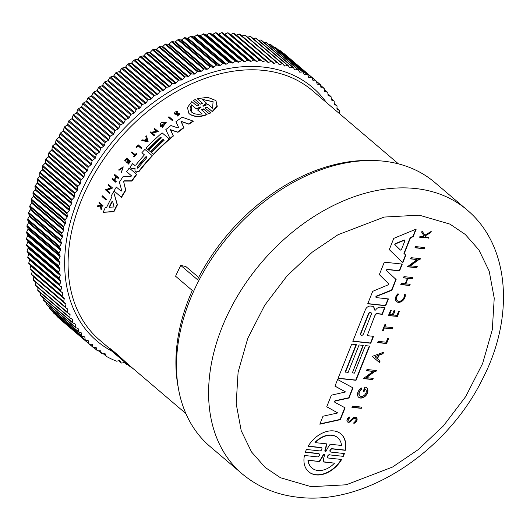 <?xml version="1.0" encoding="UTF-8"?>
<svg xmlns="http://www.w3.org/2000/svg" width="530" height="530" viewBox="0 0 530 530"><rect width="100%" height="100%" fill="white"/><g stroke="black" fill="none" stroke-linecap="round" stroke-linejoin="round"><path stroke-width="0.79" d="M372.02 160.537A170.892 120.469 130.4 0 0 197.471 279.661L180.756 265.424L185.831 266.524L198.631 277.428M112.545 351.072C104.973 343.771 118.376 355.173 127.558 363.858L127.359 364.349L129.823 366.402L130.002 365.952M131.493 175.841L126.604 171.627A164.452 115.931 -49.6 0 1 129.254 168.043L136.501 174.224A164.452 115.931 130.4 0 0 131.698 180.829L124.093 180.829L123.735 182.002L125.835 190.29A163.956 115.58 130.4 0 0 121.522 197.425L114.016 190.979A164.452 115.931 -49.6 0 1 116.348 187.057L121.158 191.158L121.721 190.508L119.396 182.174A164.452 115.931 -49.6 0 1 123.324 176.271L131.023 176.516L131.413 175.721L126.604 171.627M136.501 174.224L136.747 174.476A163.956 115.58 130.4 0 0 131.944 181.088L124.338 181.088M193.013 121.045L193.264 121.317A163.956 115.58 130.4 0 0 188.932 124.219L181.22 121.509L183.943 127.77A163.956 115.58 130.4 0 0 177.934 132.328L170.62 129.896L173.403 135.998A163.956 115.58 130.4 0 0 170.123 138.774L165.81 129.638A164.452 115.931 -49.6 0 1 170.898 125.53L177.769 127.902L178.524 127.332L175.967 121.675A164.452 115.931 -49.6 0 1 182.247 117.216L193.013 121.045A164.452 115.931 130.4 0 0 188.68 123.954L180.969 121.244L183.691 127.505A164.452 115.931 130.4 0 0 177.689 132.069L170.375 129.638L173.158 135.74A164.452 115.931 130.4 0 0 169.878 138.516M135.19 168.792L132.01 168.838L129.996 167.063L131.771 168.58L134.945 168.54L135.004 171.342L135.832 172.045L138.853 171.157A164.452 115.931 130.4 0 1 152.15 155.595L144.895 149.42A164.452 115.931 -49.6 0 0 141.894 152.7L144.438 154.866A164.452 115.931 -49.6 0 0 135.826 165.029L134.719 165.34L132.685 163.604A164.452 115.931 130.4 0 0 129.996 167.063M144.412 154.893L141.894 152.7M152.15 155.595L152.388 155.846A163.956 115.58 130.4 0 0 139.099 171.415L136.077 172.303L135.243 171.588M164.148 140.258L163.353 139.582A163.956 115.58 130.4 0 0 150.672 151.964L148.731 150.255A164.452 115.931 -49.6 0 1 161.405 137.873L160.55 137.151A164.452 115.931 130.4 0 0 147.877 149.526L146.167 148.069A164.452 115.931 -49.6 0 1 162.081 132.818L169.328 138.993A164.452 115.931 130.4 0 0 153.415 154.243L151.5 152.614A164.452 115.931 -49.6 0 1 164.174 140.238L163.107 139.33A164.452 115.931 130.4 0 0 150.434 151.706L148.731 150.255M161.372 137.899L160.789 137.403A163.956 115.58 130.4 0 0 148.115 149.785L146.167 148.069M169.328 138.993L169.573 139.251A163.956 115.58 130.4 0 0 153.66 154.502L151.5 152.614M113.566 191.761L117.422 204.845A163.956 115.58 130.4 0 0 113.943 211.715L103.171 212.318A164.452 115.931 -49.6 0 1 105.344 207.528L106.603 207.435A164.452 115.931 -49.6 0 1 111.512 197.743L111.075 196.219A164.452 115.931 -49.6 0 1 113.566 191.761L117.163 204.567A164.452 115.931 130.4 0 0 113.678 211.437L103.171 212.318M162.491 124.875L162.736 125.133A163.956 115.58 130.4 0 0 160.597 126.902L160.358 126.65A164.452 115.931 -49.6 0 1 162.491 124.875L162.114 124.55A164.452 115.931 130.4 0 0 160.881 125.564L165.088 122.94L162.14 127.167L165.976 122.304L161.716 122.37A164.452 115.931 130.4 0 0 160.689 123.212L160.219 126.518M165.976 122.304L166.221 122.562L162.385 127.425L162.14 127.167M165.194 123.073L161.007 125.252M110.816 187.6L108.127 185.255A164.452 115.931 -49.6 0 1 108.537 184.546L112.314 187.766L107.027 190.104L109.677 192.364A164.452 115.931 130.4 0 0 109.286 193.079L105.51 189.866A164.452 115.931 -49.6 0 1 105.907 189.15L106.397 189.568L110.856 187.587L108.127 185.255M112.314 187.766L112.565 188.031L107.285 190.376M109.677 192.364L109.935 192.635A163.956 115.58 130.4 0 0 109.538 193.351L105.51 189.866M156.661 131.274L153.978 128.942A164.452 115.931 -49.6 0 1 154.568 128.419L158.344 131.632L151.918 132.772L154.575 135.031A164.452 115.931 130.4 0 0 153.998 135.561L150.228 132.348A164.452 115.931 -49.6 0 1 150.798 131.818L151.288 132.235L156.714 131.268L153.978 128.942M158.344 131.632L152.163 133.03M154.575 135.031L154.813 135.289A163.956 115.58 130.4 0 0 154.243 135.819L150.228 132.348M146.505 135.885L148.142 141.689L141.795 140.596A164.452 115.931 -49.6 0 1 142.477 139.893L144.564 140.185A164.452 115.931 -49.6 0 1 146.287 138.463L145.81 136.561A164.452 115.931 -49.6 0 1 146.505 135.885L147.903 141.43L141.795 140.596M115.971 181.313A164.452 115.931 130.4 0 0 115.533 181.995L111.949 178.941L115.785 182.26A163.956 115.58 130.4 0 1 116.222 181.571L114.374 179.948A164.452 115.931 130.4 0 1 116.348 176.881L117.945 178.246A164.452 115.931 -49.6 0 1 118.389 177.57L118.641 177.835A163.956 115.58 130.4 0 0 118.197 178.504L116.593 177.146A163.956 115.58 130.4 0 0 114.639 180.18M116.11 176.735L114.354 175.185A164.452 115.931 -49.6 0 1 114.798 174.509L118.389 177.57M128.068 160.153L126.875 159.132A163.956 115.58 130.4 0 0 125.186 161.299L124.629 160.769A164.452 115.931 -49.6 0 1 126.769 158.039L130.353 161.094A164.452 115.931 130.4 0 0 128.214 163.83L127.916 163.571A164.452 115.931 130.4 0 1 129.605 161.405L128.532 160.497A164.452 115.931 -49.6 0 0 126.842 162.657L126.405 162.286A164.452 115.931 130.4 0 1 128.094 160.12L126.63 158.881A164.452 115.931 130.4 0 0 124.941 161.041L124.629 160.769M130.353 161.094L130.599 161.352A163.956 115.58 130.4 0 0 128.459 164.081L127.916 163.571M129.578 161.438L128.777 160.749A163.956 115.58 130.4 0 0 127.087 162.915L126.405 162.286M176.609 114.54L176.357 114.275L178.16 113.877L178.411 114.142L176.609 114.54L174.721 114.023C174.231 112.367 175.198 111.525 177.63 111.492L177.411 112.274L175.397 113.42M177.63 111.492L177.411 112.274M177.159 112.009L175.298 113.539L178.239 113.36L179.961 113.924L177.391 116.077L177.139 115.812L179.001 114.036L178.16 113.877M100.15 204.07L98.871 202.93A164.452 115.931 -49.6 0 1 99.143 202.354L102.727 205.408A164.452 115.931 130.4 0 0 102.462 205.984L101.078 204.805A164.452 115.931 130.4 0 0 100.793 205.421L101.263 208.608A164.452 115.931 130.4 0 0 100.932 209.35L100.355 205.474L97.189 206.627A164.452 115.931 -49.6 0 1 97.527 205.872L100.269 204.898L100.143 204.01L98.871 202.93M102.727 205.408L102.999 205.693A163.956 115.58 130.4 0 0 102.727 206.269L101.343 205.083A163.956 115.58 130.4 0 0 101.058 205.7L101.528 208.893A163.956 115.58 130.4 0 0 101.203 209.635L100.932 209.35M100.627 205.759L97.46 206.919L97.189 206.627M122.927 167.52L119.27 170.163L118.481 170.011L123.251 166.844L121.397 172.389L122.814 167.381L118.481 170.011M123.251 166.844L121.397 172.389M136.501 153.693L136.747 153.945A163.956 115.58 130.4 0 0 134.183 156.959L133.633 156.449A164.452 115.931 -49.6 0 1 134.62 155.277L131.334 152.481A164.452 115.931 -49.6 0 1 131.844 151.878L135.13 154.674A164.452 115.931 -49.6 0 1 136.203 153.435L136.501 153.693A164.452 115.931 130.4 0 0 133.938 156.708L133.633 156.449M134.594 155.303L131.334 152.481M141.742 147.844L141.98 148.095A163.956 115.58 130.4 0 0 141.437 148.685L138.204 145.935A163.956 115.58 130.4 0 0 136.574 147.718L136.336 147.466A164.452 115.931 -49.6 0 1 137.959 145.677L141.192 148.433A164.452 115.931 130.4 0 1 141.742 147.844L138.151 144.783A164.452 115.931 -49.6 0 0 135.978 147.161M172.773 119.932L173.025 120.197A163.956 115.58 130.4 0 0 172.396 120.661L168.374 117.19A164.452 115.931 -49.6 0 1 169.004 116.719L172.773 119.932A164.452 115.931 130.4 0 0 172.144 120.403L168.374 117.19M106.126 199.015L106.391 199.293A163.956 115.58 130.4 0 0 106.013 200.029L101.979 196.544A164.452 115.931 -49.6 0 1 102.356 195.802L106.126 199.015A164.452 115.931 -49.6 0 0 105.755 199.757L101.979 196.544M199.028 105.185L193.51 100.435L195.166 99.554L200.565 104.152L202.486 103.211L197.2 98.706L207.68 97.308L215.922 100.554L216.975 106.04L212.212 111.492L206.965 107.02L207.23 107.305L205.243 107.775M202.566 103.33L197.2 98.706M215.922 100.554L217.247 106.338L212.477 111.77L207.23 107.305M206.965 107.02L205.044 107.961L210.748 112.877L209.092 113.758L203.692 109.16L201.718 109.683M210.483 112.599L208.827 113.48L203.427 108.882L201.526 109.862L207.078 114.646C200.048 117.316 194.245 117.137 189.66 114.109L188.865 113.321L187.435 107.51L191.8 101.581L197.047 106.053L198.949 105.066L193.51 100.435M206.813 114.367C199.79 117.044 193.987 116.865 189.409 113.837L188.865 113.321M137.277 167.924L137.363 166.692A164.452 115.931 -49.6 0 1 145.598 156.926L146.823 156.681L146.664 157.834A164.452 115.931 130.4 0 0 138.429 167.599L137.237 167.884M109.551 207.237L109.392 206.607A164.452 115.931 -49.6 0 1 112.042 201.387L112.552 201.32L114.01 206.302L113.659 206.998L109.551 207.237M203.381 106.079L202.824 106.073L202.944 105.715L206.528 103.164L201.97 99.282L213.067 101.674L212.583 108.319L208.032 104.443L203.381 106.079M191.867 112.314C189.66 110.18 189.548 107.689 191.529 104.847L196.1 108.743L200.618 106.961L201.042 107.325L197.571 109.995L202.142 113.884C197.823 114.732 194.397 114.202 191.867 112.314L191.429 111.896M127.597 364.547L127.167 364.667A0.994 0.696 -49.6 0 1 126.518 364.481L125.146 362.633A0.994 0.696 -49.6 0 0 124.53 362.441L121.84 363.05A0.994 0.696 -49.6 0 1 121.204 362.831L119.939 360.89A0.994 0.696 -49.6 0 0 119.343 360.665L116.666 361.149A0.994 0.696 -49.6 0 1 116.302 361.122A173.741 122.476 130.4 0 1 106.49 356.451A0.994 0.696 -49.6 0 1 106.265 356.2L104.973 353.695M242.084 473.787L209.993 446.452A173.37 122.211 -49.6 0 1 189.846 300.245A173.37 122.211 -49.6 0 1 434.832 182.499L466.93 209.834C510.377 245.98 514.544 317.841 482.287 379.52C446.651 451.818 365.395 505.613 298.363 497.279C276.72 494.927 257.958 487.096 242.084 473.787A173.37 122.211 -49.6 0 1 221.944 327.58A173.37 122.211 -49.6 0 1 415.507 188.528A173.37 122.211 -49.6 0 1 466.93 209.834M398.507 294.362A4.671 3.293 130.4 0 0 396.804 296.76A4.671 3.293 130.4 0 0 397.348 300.702A4.671 3.293 130.4 0 0 403.946 297.529A4.671 3.293 130.4 0 0 404.191 294.872L405.178 294.282A5.87 4.141 -49.6 0 1 404.867 297.628A5.87 4.141 -49.6 0 1 396.566 301.616A5.87 4.141 -49.6 0 1 395.883 296.668A5.87 4.141 -49.6 0 1 398.023 293.647L398.235 294.137A4.671 3.293 130.4 0 0 396.539 296.535A4.671 3.293 130.4 0 0 397.083 300.477A4.671 3.293 130.4 0 0 397.222 300.583M396.44 301.497A5.87 4.141 130.4 0 0 404.602 297.403A5.87 4.141 130.4 0 0 404.986 294.395M349.648 418.137A1.716 1.212 130.4 0 0 348.283 419.409A1.716 1.212 130.4 0 0 348.462 420.906A1.716 1.212 130.4 0 0 350.33 420.562L352.616 418.369A3.511 2.478 -49.6 0 1 356.438 417.66A3.511 2.478 -49.6 0 1 356.849 420.621A3.511 2.478 -49.6 0 1 353.841 423.371L353.96 422.225A2.186 1.544 130.4 0 0 355.835 420.515A2.186 1.544 130.4 0 0 355.577 418.667A2.186 1.544 130.4 0 0 353.225 419.078L350.807 421.343A3.061 2.16 -49.6 0 1 347.514 421.92A3.061 2.16 -49.6 0 1 347.216 419.21A3.061 2.16 -49.6 0 1 349.707 416.964L349.383 417.912A1.716 1.212 130.4 0 0 348.018 419.177A1.716 1.212 130.4 0 0 348.197 420.681A1.716 1.212 130.4 0 0 348.342 420.78M355.438 418.567A2.186 1.544 130.4 0 0 355.312 418.442A2.186 1.544 130.4 0 0 352.96 418.852L350.535 421.118A3.061 2.16 130.4 0 1 347.389 421.8M353.874 423.053A3.511 2.478 130.4 0 0 356.577 420.396A3.511 2.478 130.4 0 0 356.299 417.554M359.419 392.226A4.3 3.034 130.4 0 0 359.916 395.857A4.3 3.034 130.4 0 0 365.998 392.935A4.3 3.034 130.4 0 0 365.495 389.311A4.3 3.034 130.4 0 0 365.097 389.04L364.117 391.504L363.176 391.405L364.885 387.105A6.194 4.366 -49.6 0 1 366.727 387.867A6.194 4.366 -49.6 0 1 367.767 392.054L366.952 394.115A6.194 4.366 -49.6 0 1 358.691 397.295A6.194 4.366 -49.6 0 1 361.453 387.986L361.838 389.391A4.3 3.034 130.4 0 0 359.419 392.226M361.275 388.099L361.566 389.166A4.3 3.034 130.4 0 0 359.154 392.001A4.3 3.034 130.4 0 0 359.651 395.625A4.3 3.034 130.4 0 0 359.791 395.738M365.356 389.199A4.3 3.034 130.4 0 0 365.23 389.08A4.3 3.034 130.4 0 0 364.825 388.808L365.097 389.04M388.358 284.305A1.067 0.755 130.4 0 0 388.265 283.431L379.341 274.626L384.303 262.165L402.277 264.092L399.567 270.896L387.649 269.618A0.782 0.55 130.4 0 0 386.847 270.896L396.129 279.542L391.856 290.274L376.737 296.303A0.782 0.55 130.4 0 0 376.492 297.641L388.417 298.92L385.708 305.731L367.734 303.796L372.696 291.328L387.602 285.087A1.067 0.755 130.4 0 0 388.358 284.305M319.451 455.436A1.789 1.265 130.4 0 0 319.245 453.925A1.789 1.265 130.4 0 0 318.709 453.707L305.326 452.269A24.87 17.53 -49.6 0 1 306.446 449.466L319.822 450.904A1.802 1.272 130.4 0 0 321.836 449.46A1.802 1.272 130.4 0 0 321.624 447.943A1.802 1.272 130.4 0 0 321.087 447.717L308.089 446.326A24.87 17.53 -49.6 0 1 340.995 433.971A24.87 17.53 -49.6 0 1 345.288 450.315L332.29 448.923A1.802 1.272 130.4 0 0 330.455 450.016A1.802 1.272 130.4 0 0 330.488 451.885A1.802 1.272 130.4 0 0 331.018 452.103L344.401 453.541A24.87 17.53 -49.6 0 1 343.884 454.945A24.87 17.53 -49.6 0 1 343.288 456.343L329.905 454.912A1.789 1.265 130.4 0 0 328.077 455.992A1.789 1.265 130.4 0 0 328.11 457.854A1.789 1.265 130.4 0 0 328.646 458.072L341.645 459.47A24.87 17.53 -49.6 0 1 308.738 471.833A24.87 17.53 -49.6 0 1 304.445 455.475L317.45 456.873A1.789 1.265 130.4 0 0 319.451 455.436M319.1 453.826A1.789 1.265 130.4 0 0 318.974 453.7A1.789 1.265 130.4 0 0 318.444 453.481L318.709 453.707M329.905 454.912L343.288 456.343M343.016 456.118A24.87 17.53 130.4 0 0 343.619 454.714A24.87 17.53 130.4 0 0 344.069 453.508M321.478 447.837A1.802 1.272 130.4 0 0 321.359 447.711A1.802 1.272 130.4 0 0 320.822 447.492L321.087 447.717M105.324 353.994A0.994 0.696 -49.6 0 0 104.788 353.682L102.197 353.788A0.994 0.696 -49.6 0 1 101.647 353.444L100.428 350.827M100.819 351.158A0.994 0.696 -49.6 0 0 100.309 350.814L97.752 350.8A0.994 0.696 -49.6 0 1 97.228 350.416L96.076 347.693M60.937 319.855A0.994 0.696 130.4 0 0 61.089 320.087L93.187 347.422A0.994 0.696 -49.6 0 1 93.015 347.137L91.935 344.308M96.513 348.064A0.994 0.696 -49.6 0 0 96.023 347.687L93.512 347.548A0.994 0.696 -49.6 0 1 93.187 347.422M207.535 69.085A0.994 0.696 -49.6 0 1 206.793 69.331L174.701 41.996A0.994 0.696 130.4 0 0 175.437 41.751L207.535 69.085L209.986 67.072A0.994 0.696 -49.6 0 1 210.755 66.833L213.113 67.343L181.022 40.008A0.994 0.696 130.4 0 0 181.757 39.79L213.848 67.131A0.994 0.696 -49.6 0 1 213.113 67.343M220.149 65.455A0.994 0.696 -49.6 0 1 219.413 65.634L187.322 38.299A0.994 0.696 130.4 0 0 188.057 38.12L220.149 65.455L222.693 63.627A0.994 0.696 -49.6 0 1 223.461 63.454L225.694 64.21L193.596 36.875A0.994 0.696 130.4 0 0 194.325 36.722L226.423 64.064A0.994 0.696 -49.6 0 1 225.694 64.21M232.65 62.957A0.994 0.696 -49.6 0 1 231.928 63.07L199.83 35.735A0.994 0.696 130.4 0 0 200.559 35.616L232.65 62.957L235.267 61.328A0.994 0.696 -49.6 0 1 236.022 61.222L238.109 62.215L206.018 34.881A0.994 0.696 130.4 0 0 206.733 34.801L238.825 62.136A0.994 0.696 -49.6 0 1 238.109 62.215M244.94 61.606A0.994 0.696 -49.6 0 1 244.231 61.652L212.132 34.317A0.994 0.696 130.4 0 0 212.841 34.271L244.94 61.606L247.609 60.188A0.994 0.696 -49.6 0 1 248.345 60.162L250.273 61.381L218.181 34.046A0.994 0.696 130.4 0 0 218.877 34.033L250.975 61.367A0.994 0.696 -49.6 0 1 250.273 61.381M256.918 61.42A0.994 0.696 -49.6 0 1 256.228 61.401L224.137 34.066A0.994 0.696 130.4 0 0 224.826 34.086L256.918 61.42L259.62 60.228A0.994 0.696 -49.6 0 1 260.336 60.268L229.994 34.37A0.994 0.696 130.4 0 0 230.676 34.43L262.767 61.765A0.994 0.696 -49.6 0 1 262.092 61.712M236.069 35.112A0.994 0.696 130.4 0 0 236.413 35.059L268.505 62.401A0.994 0.696 -49.6 0 1 267.842 62.308L266.179 60.758A0.994 0.696 -49.6 0 0 265.477 60.685L233.385 33.344L230.676 34.43M241.932 36.007A0.994 0.696 130.4 0 0 242.024 35.98L274.123 63.322A0.994 0.696 -49.6 0 1 273.473 63.196L271.903 61.546A0.994 0.696 -49.6 0 0 271.221 61.434L239.123 34.099L236.413 35.059M312.945 80.355L313.449 80.785A0.994 0.696 -49.6 0 1 312.958 80.401L312.243 78.049A0.994 0.696 -49.6 0 0 311.719 77.671L309.169 77.658A0.994 0.696 -49.6 0 1 308.652 77.307L307.824 75.028A0.994 0.696 -49.6 0 0 307.274 74.677L304.684 74.79A0.994 0.696 -49.6 0 1 304.147 74.472L303.206 72.272A0.994 0.696 -49.6 0 0 302.637 71.954L300.013 72.186A0.994 0.696 -49.6 0 1 299.457 71.901L298.403 69.781A0.994 0.696 -49.6 0 0 297.814 69.496L265.715 42.161L263.927 42.407M277.852 63.037L279.601 64.534A0.994 0.696 -49.6 0 1 278.972 64.375L277.501 62.619A0.994 0.696 -49.6 0 0 276.832 62.474L244.741 35.139L242.024 35.98M283.663 64.932L284.941 66.025A0.994 0.696 -49.6 0 1 284.332 65.839L282.96 63.984A0.994 0.696 -49.6 0 0 282.311 63.805L250.213 36.464L247.623 37.16M289.115 66.939L290.135 67.8A0.994 0.696 -49.6 0 1 289.532 67.582L288.267 65.634A0.994 0.696 -49.6 0 0 287.638 65.422L255.546 38.08L253.194 38.611M294.316 69.145L295.157 69.861A0.994 0.696 -49.6 0 1 294.581 69.602L293.421 67.568A0.994 0.696 -49.6 0 0 292.805 67.323L260.714 39.982L258.627 40.359M266.312 42.446A0.994 0.696 130.4 0 0 265.715 42.161M295.157 69.861L297.814 69.496M271.115 44.931A0.994 0.696 130.4 0 0 270.545 44.619L269.081 44.745M261.33 40.234A0.994 0.696 130.4 0 0 260.714 39.982M290.135 67.8L292.805 67.323M275.732 47.687A0.994 0.696 130.4 0 0 275.183 47.342L274.083 47.389M256.175 38.299A0.994 0.696 130.4 0 0 255.546 38.08M284.941 66.025L287.638 65.422M280.151 50.714A0.994 0.696 130.4 0 0 279.628 50.33L278.939 50.33M282.788 63.838L250.869 36.649A0.994 0.696 130.4 0 0 250.213 36.464M279.601 64.534L282.311 63.805M284.365 53.994A0.994 0.696 130.4 0 0 283.868 53.583L283.643 53.57M313.449 80.785L315.959 80.924A0.994 0.696 -49.6 0 1 316.463 81.335L317.059 83.753A0.994 0.696 -49.6 0 0 317.523 84.164L319.994 84.429A0.994 0.696 -49.6 0 1 320.464 84.866L320.948 87.357A0.994 0.696 -49.6 0 0 321.385 87.788L323.803 88.179A0.994 0.696 -49.6 0 1 324.247 88.649L324.612 91.193A0.994 0.696 -49.6 0 0 325.029 91.657L327.388 92.174A0.994 0.696 -49.6 0 1 327.805 92.67L328.05 95.267A0.994 0.696 -49.6 0 0 328.441 95.758L330.733 96.394A0.994 0.696 -49.6 0 1 331.124 96.924L331.257 99.574A0.994 0.696 -49.6 0 0 331.614 100.091L333.847 100.846A0.994 0.696 -49.6 0 1 334.205 101.396L334.218 104.092A0.994 0.696 -49.6 0 0 334.549 104.635L336.709 105.51A0.994 0.696 -49.6 0 1 337.04 106.086L336.934 108.822A0.994 0.696 -49.6 0 0 337.232 109.385L339.319 110.379A0.994 0.696 -49.6 0 1 339.617 110.982L339.412 113.579M277.375 62.514L245.41 35.285A0.994 0.696 130.4 0 0 244.741 35.139M274.123 63.322L276.832 62.474M271.824 61.473L239.812 34.205A0.994 0.696 130.4 0 0 239.123 34.099M268.505 62.401L271.221 61.434M266.146 60.731L234.081 33.423A0.994 0.696 130.4 0 0 233.385 33.344M262.767 61.765L265.477 60.685M229.994 34.37L228.244 32.926A0.994 0.696 130.4 0 0 227.529 32.886L224.826 34.086M250.975 61.367L253.665 60.062A0.994 0.696 -49.6 0 1 254.387 60.062L256.228 61.401M224.137 34.066L222.295 32.727A0.994 0.696 130.4 0 0 221.566 32.721L218.877 34.033M218.181 34.046L216.253 32.82A0.994 0.696 130.4 0 0 215.518 32.853L212.841 34.271M238.825 62.136L241.475 60.612A0.994 0.696 -49.6 0 1 242.217 60.546L244.231 61.652M212.132 34.317L210.125 33.204A0.994 0.696 130.4 0 0 209.376 33.271L206.733 34.801M206.018 34.881L203.924 33.887A0.994 0.696 130.4 0 0 203.175 33.986L200.559 35.616M226.423 64.064L229.006 62.335A0.994 0.696 -49.6 0 1 229.762 62.195L231.928 63.07M199.83 35.735L197.67 34.854A0.994 0.696 130.4 0 0 196.908 34.993L194.325 36.722M341.479 115.341L341.678 115.447A0.994 0.696 -49.6 0 1 341.896 115.699M193.596 36.875L191.363 36.12A0.994 0.696 130.4 0 0 190.601 36.285L188.057 38.12M213.848 67.131L216.353 65.21A0.994 0.696 -49.6 0 1 217.121 65.005L219.413 65.634M187.322 38.299L185.023 37.663A0.994 0.696 130.4 0 0 184.261 37.868L181.757 39.79M181.022 40.008L178.663 39.492A0.994 0.696 130.4 0 0 177.894 39.737L175.437 41.751M174.701 41.996L172.29 41.605A0.994 0.696 130.4 0 0 171.515 41.877L169.116 43.983L201.208 71.318L203.613 69.218A0.994 0.696 -49.6 0 1 204.381 68.946L206.793 69.331M201.208 71.318A0.994 0.696 -49.6 0 1 200.472 71.596L168.381 44.262A0.994 0.696 130.4 0 0 169.116 43.983M168.381 44.262L165.91 43.997A0.994 0.696 130.4 0 0 165.141 44.301L162.803 46.488L194.894 73.822L197.24 71.636A0.994 0.696 -49.6 0 1 198.008 71.331L200.472 71.596M194.894 73.822A0.994 0.696 -49.6 0 1 194.159 74.134L162.067 46.792A0.994 0.696 130.4 0 0 162.803 46.488M162.067 46.792L159.55 46.653A0.994 0.696 130.4 0 0 158.788 46.991L156.502 49.257L188.594 76.592L190.88 74.332A0.994 0.696 -49.6 0 1 191.648 73.995L194.159 74.134M188.594 76.592A0.994 0.696 -49.6 0 1 187.865 76.936L155.767 49.595A0.994 0.696 130.4 0 0 156.502 49.257M155.767 49.595L153.216 49.581A0.994 0.696 130.4 0 0 152.454 49.953L150.235 52.291L182.333 79.626L184.546 77.294A0.994 0.696 -49.6 0 1 185.308 76.916L187.865 76.936M182.333 79.626A0.994 0.696 -49.6 0 1 181.605 79.997L149.506 52.662A0.994 0.696 130.4 0 0 150.235 52.291M149.506 52.662L146.916 52.768A0.994 0.696 130.4 0 0 146.161 53.172L144.014 55.577L176.106 82.918L178.252 80.507A0.994 0.696 -49.6 0 1 179.007 80.109L181.605 79.997M176.106 82.918A0.994 0.696 -49.6 0 1 175.384 83.316L143.292 55.981A0.994 0.696 130.4 0 0 144.014 55.577M143.292 55.981L140.662 56.213A0.994 0.696 130.4 0 0 139.913 56.644L137.846 59.121L169.938 86.456L172.005 83.985A0.994 0.696 -49.6 0 1 172.76 83.555L175.384 83.316M169.938 86.456A0.994 0.696 -49.6 0 1 169.222 86.887L137.131 59.545A0.994 0.696 130.4 0 0 137.846 59.121M137.131 59.545L134.474 59.903A0.994 0.696 130.4 0 0 133.732 60.367L131.738 62.904L163.836 90.239L165.824 87.708A0.994 0.696 -49.6 0 1 166.566 87.245L169.222 86.887M163.836 90.239A0.994 0.696 -49.6 0 1 163.127 90.696L131.036 63.361A0.994 0.696 130.4 0 0 131.738 62.904M131.036 63.361L128.359 63.838A0.994 0.696 130.4 0 0 127.624 64.329L125.716 66.919L157.807 94.26L159.715 91.67A0.994 0.696 -49.6 0 1 160.451 91.18L163.127 90.696M157.807 94.26A0.994 0.696 -49.6 0 1 157.112 94.744L125.02 67.403A0.994 0.696 130.4 0 0 125.716 66.919M125.02 67.403L122.324 68.012A0.994 0.696 130.4 0 0 121.602 68.529L119.78 71.166L151.871 98.507L153.693 95.864A0.994 0.696 -49.6 0 1 154.416 95.347L157.112 94.744M151.871 98.507A0.994 0.696 -49.6 0 1 151.189 99.017L119.091 71.676A0.994 0.696 130.4 0 0 119.78 71.166M119.091 71.676L116.388 72.405A0.994 0.696 130.4 0 0 115.679 72.948L113.943 75.638L146.035 102.972L147.771 100.289A0.994 0.696 -49.6 0 1 148.48 99.739L151.189 99.017M146.035 102.972A0.994 0.696 -49.6 0 1 145.366 103.509L113.268 76.168A0.994 0.696 130.4 0 0 113.943 75.638M113.268 76.168L110.558 77.016A0.994 0.696 130.4 0 0 109.862 77.585L108.219 80.315L140.311 107.65L141.954 104.927A0.994 0.696 -49.6 0 1 142.649 104.357L145.366 103.509M140.311 107.65A0.994 0.696 -49.6 0 1 139.655 108.213L107.564 80.871A0.994 0.696 130.4 0 0 108.219 80.315M107.564 80.871L104.847 81.839A0.994 0.696 130.4 0 0 104.165 82.435L102.621 85.197L134.713 112.532L136.256 109.77A0.994 0.696 -49.6 0 1 136.939 109.173L139.655 108.213M134.713 112.532A0.994 0.696 -49.6 0 1 134.07 113.115L101.972 85.78A0.994 0.696 130.4 0 0 102.621 85.197M101.972 85.78L99.262 86.86A0.994 0.696 130.4 0 0 98.6 87.483L97.149 90.272L129.247 117.607L130.691 114.818A0.994 0.696 -49.6 0 1 131.354 114.202L134.07 113.115M129.247 117.607A0.994 0.696 -49.6 0 1 128.618 118.216L96.526 90.875A0.994 0.696 130.4 0 0 97.149 90.272M96.526 90.875L93.823 92.074A0.994 0.696 130.4 0 0 93.174 92.717L91.829 95.532L123.921 122.867L125.266 120.052A0.994 0.696 -49.6 0 1 125.915 119.409L128.618 118.216M123.921 122.867A0.994 0.696 -49.6 0 1 123.311 123.497L91.22 96.155A0.994 0.696 130.4 0 0 91.829 95.532M91.22 96.155L88.53 97.467A0.994 0.696 130.4 0 0 87.901 98.129L86.655 100.965L118.753 128.306L119.992 125.464A0.994 0.696 -49.6 0 1 120.621 124.802L123.311 123.497M118.753 128.306A0.994 0.696 -49.6 0 1 118.157 128.949L86.065 101.608A0.994 0.696 130.4 0 0 86.655 100.965M86.065 101.608L83.395 103.032A0.994 0.696 130.4 0 0 82.786 103.714L81.653 106.563L113.745 133.898L114.877 131.049A0.994 0.696 -49.6 0 1 115.487 130.367L118.157 128.949M113.745 133.898A0.994 0.696 -49.6 0 1 113.175 134.567L81.077 107.226A0.994 0.696 130.4 0 0 81.653 106.563M81.077 107.226L78.433 108.749A0.994 0.696 130.4 0 0 77.844 109.452L76.817 112.314L108.908 139.648L109.935 136.793A0.994 0.696 -49.6 0 1 110.525 136.091L113.175 134.567M108.908 139.648A0.994 0.696 -49.6 0 1 108.358 140.331L76.267 112.996A0.994 0.696 130.4 0 0 76.817 112.314M76.267 112.996L73.65 114.626A0.994 0.696 130.4 0 0 73.08 115.341L72.166 118.203L104.258 145.545L105.178 142.683A0.994 0.696 -49.6 0 1 105.742 141.96L108.358 140.331M104.258 145.545A0.994 0.696 -49.6 0 1 103.728 146.24L71.636 118.899A0.994 0.696 130.4 0 0 72.166 118.203M71.636 118.899L69.052 120.635A0.994 0.696 130.4 0 0 68.509 121.363L67.707 124.225L99.799 151.567L100.607 148.705A0.994 0.696 -49.6 0 1 101.144 147.969L103.728 146.24M99.799 151.567A0.994 0.696 -49.6 0 1 99.295 152.276L67.197 124.941A0.994 0.696 130.4 0 0 67.707 124.225M67.197 124.941L64.653 126.769A0.994 0.696 130.4 0 0 64.137 127.518L63.448 130.373L95.539 157.708L96.228 154.853A0.994 0.696 -49.6 0 1 96.745 154.104L99.295 152.276M95.539 157.708A0.994 0.696 -49.6 0 1 95.055 158.43L62.964 131.095A0.994 0.696 130.4 0 0 63.448 130.373M62.964 131.095L60.46 133.017A0.994 0.696 130.4 0 0 59.969 133.779L59.393 136.621L91.491 163.956L92.061 161.12A0.994 0.696 -49.6 0 1 92.558 160.358L95.055 158.43M91.491 163.956A0.994 0.696 -49.6 0 1 91.034 164.691L58.936 137.356A0.994 0.696 130.4 0 0 59.393 136.621M58.936 137.356L56.485 139.37A0.994 0.696 130.4 0 0 56.014 140.145L55.557 142.968L87.655 170.302L88.112 167.48A0.994 0.696 -49.6 0 1 88.576 166.705L91.034 164.691M87.655 170.302A0.994 0.696 -49.6 0 1 87.218 171.051L55.127 143.709A0.994 0.696 130.4 0 0 55.557 142.968M55.127 143.709L52.728 145.81A0.994 0.696 130.4 0 0 52.285 146.598L51.947 149.394L84.038 176.735L84.383 173.933A0.994 0.696 -49.6 0 1 84.82 173.151L87.218 171.051M84.038 176.735A0.994 0.696 -49.6 0 1 83.634 177.49L51.542 150.149A0.994 0.696 130.4 0 0 51.947 149.394M51.542 150.149L49.197 152.335A0.994 0.696 130.4 0 0 48.786 153.124L48.561 155.893L80.659 183.234L80.878 180.465A0.994 0.696 -49.6 0 1 81.289 179.67L83.634 177.49M80.659 183.234A0.994 0.696 -49.6 0 1 80.275 183.996L48.184 156.655A0.994 0.696 130.4 0 0 48.561 155.893M48.184 156.655L45.905 158.921A0.994 0.696 130.4 0 0 45.52 159.722L45.414 162.452L77.506 189.793L77.612 187.057A0.994 0.696 -49.6 0 1 77.996 186.255L80.275 183.996M77.506 189.793A0.994 0.696 -49.6 0 1 77.155 190.561L45.063 163.22A0.994 0.696 130.4 0 0 45.414 162.452M45.063 163.22L42.851 165.559A0.994 0.696 130.4 0 0 42.499 166.367L42.513 169.063L74.604 196.398L74.591 193.702A0.994 0.696 -49.6 0 1 74.942 192.9L77.155 190.561M74.604 196.398A0.994 0.696 -49.6 0 1 74.279 197.173L42.188 169.832A0.994 0.696 130.4 0 0 42.513 169.063M42.188 169.832L40.041 172.243A0.994 0.696 130.4 0 0 39.717 173.052L39.849 175.702L71.947 203.036L71.815 200.386A0.994 0.696 -49.6 0 1 72.133 199.578L74.279 197.173M71.947 203.036A0.994 0.696 -49.6 0 1 71.649 203.811L39.558 176.477A0.994 0.696 130.4 0 0 39.849 175.702M39.558 176.477L37.491 178.948A0.994 0.696 130.4 0 0 37.199 179.763L37.444 182.36L69.543 209.701L69.291 207.097A0.994 0.696 -49.6 0 1 69.582 206.289L71.649 203.811M69.543 209.701A0.994 0.696 -49.6 0 1 69.278 210.476L37.186 183.141A0.994 0.696 130.4 0 0 37.444 182.36M37.186 183.141L35.192 185.672A0.994 0.696 130.4 0 0 34.934 186.487L35.298 189.031L67.396 216.373L67.025 213.822A0.994 0.696 -49.6 0 1 67.284 213.007L69.278 210.476M67.396 216.373A0.994 0.696 -49.6 0 1 67.158 217.148L35.066 189.806A0.994 0.696 130.4 0 0 35.298 189.031M35.066 189.806L33.158 192.397A0.994 0.696 130.4 0 0 32.926 193.211L33.416 195.696L65.508 223.037L65.024 220.546A0.994 0.696 -49.6 0 1 65.25 219.738L67.158 217.148M65.508 223.037A0.994 0.696 -49.6 0 1 65.303 223.812L33.211 196.471A0.994 0.696 130.4 0 0 33.416 195.696M33.211 196.471L31.389 199.114A0.994 0.696 130.4 0 0 31.19 199.923L31.793 202.347L63.885 229.682L63.289 227.264A0.994 0.696 -49.6 0 1 63.481 226.449L65.303 223.812M63.885 229.682A0.994 0.696 -49.6 0 1 63.713 230.457L31.621 203.123A0.994 0.696 130.4 0 0 31.793 202.347M31.621 203.123L29.885 205.806A0.994 0.696 130.4 0 0 29.726 206.614L30.442 208.966L62.533 236.307L61.818 233.949A0.994 0.696 -49.6 0 1 61.983 233.147L63.713 230.457M62.533 236.307A0.994 0.696 -49.6 0 1 62.394 237.076L30.303 209.734A0.994 0.696 130.4 0 0 30.442 208.966M30.303 209.734L28.66 212.464A0.994 0.696 130.4 0 0 28.527 213.265L29.355 215.544L61.453 242.879L60.619 240.6A0.994 0.696 -49.6 0 1 60.751 239.798L62.394 237.076M61.453 242.879A0.994 0.696 -49.6 0 1 61.341 243.648L29.249 216.306A0.994 0.696 130.4 0 0 29.355 215.544M29.249 216.306L27.706 219.069A0.994 0.696 130.4 0 0 27.606 219.864L28.547 222.07L60.639 249.405L59.698 247.199A0.994 0.696 -49.6 0 1 59.797 246.41L61.341 243.648M60.639 249.405A0.994 0.696 -49.6 0 1 60.566 250.16L28.474 222.825A0.994 0.696 130.4 0 0 28.547 222.07M28.474 222.825L27.023 225.614A0.994 0.696 130.4 0 0 26.964 226.403L28.011 228.523L60.109 255.864L59.055 253.737A0.994 0.696 -49.6 0 1 59.121 252.956L60.566 250.16M60.109 255.864A0.994 0.696 -49.6 0 1 60.062 256.606L27.971 229.271A0.994 0.696 130.4 0 0 28.011 228.523M27.971 229.271L26.626 232.087A0.994 0.696 130.4 0 0 26.593 232.862L27.752 234.903L59.85 262.237L58.684 260.203A0.994 0.696 -49.6 0 1 58.717 259.428L60.062 256.606M59.85 262.237A0.994 0.696 -49.6 0 1 59.837 262.979L27.739 235.638A0.994 0.696 130.4 0 0 27.752 234.903M27.739 235.638L26.5 238.473A0.994 0.696 130.4 0 0 26.507 239.242L27.772 241.183L59.863 268.524L58.598 266.577A0.994 0.696 -49.6 0 1 58.591 265.815L59.837 262.979M59.863 268.524A0.994 0.696 -49.6 0 1 59.883 269.253L27.792 241.912A0.994 0.696 130.4 0 0 27.772 241.183M27.792 241.912L26.652 244.761A0.994 0.696 130.4 0 0 26.692 245.516L28.063 247.371L60.155 274.706L58.784 272.851A0.994 0.696 -49.6 0 1 58.751 272.102L59.883 269.253M60.155 274.706A0.994 0.696 -49.6 0 1 60.208 275.421L28.11 248.08A0.994 0.696 130.4 0 0 28.063 247.371M28.11 248.08L27.09 250.942A0.994 0.696 130.4 0 0 27.156 251.677L28.627 253.433L60.725 280.774L59.254 279.019A0.994 0.696 -49.6 0 1 59.181 278.276L60.208 275.421M60.725 280.774A0.994 0.696 -49.6 0 1 60.804 281.47L28.713 254.135A0.994 0.696 130.4 0 0 28.627 253.433M28.713 254.135L27.799 256.997A0.994 0.696 130.4 0 0 27.898 257.719L59.996 285.06A0.994 0.696 -49.6 0 1 59.89 284.338L60.804 281.47M61.559 286.71A0.994 0.696 -49.6 0 1 61.679 287.399L29.587 260.058A0.994 0.696 130.4 0 0 29.468 259.375M29.587 260.058L28.779 262.92A0.994 0.696 130.4 0 0 28.918 263.629L61.016 290.963A0.994 0.696 -49.6 0 1 60.877 290.261L61.679 287.399M62.679 292.514A0.994 0.696 -49.6 0 1 62.825 293.183L30.733 265.848A0.994 0.696 130.4 0 0 30.581 265.179M92.412 344.712A0.994 0.696 -49.6 0 0 91.948 344.308L89.484 344.043A0.994 0.696 -49.6 0 1 89.014 343.599L88.523 341.115A0.994 0.696 -49.6 0 0 88.086 340.677L85.674 340.286A0.994 0.696 -49.6 0 1 85.231 339.823L84.86 337.272A0.994 0.696 -49.6 0 0 84.449 336.808L82.09 336.298A0.994 0.696 -49.6 0 1 81.673 335.801L81.421 333.198A0.994 0.696 -49.6 0 0 81.037 332.707L78.738 332.072A0.994 0.696 -49.6 0 1 78.354 331.548L78.221 328.898A0.994 0.696 -49.6 0 0 77.864 328.381L75.631 327.626A0.994 0.696 -49.6 0 1 75.273 327.07L75.26 324.38A0.994 0.696 -49.6 0 0 74.929 323.837L72.762 322.962A0.994 0.696 -49.6 0 1 72.438 322.386L72.544 319.65A0.994 0.696 -49.6 0 0 72.239 319.08L70.152 318.086A0.994 0.696 -49.6 0 1 69.854 317.49L70.079 314.714A0.994 0.696 -49.6 0 0 69.808 314.131L67.794 313.018A0.994 0.696 -49.6 0 1 67.529 312.395L67.867 309.593A0.994 0.696 -49.6 0 0 67.628 308.983L65.7 307.764A0.994 0.696 -49.6 0 1 65.462 307.115L65.925 304.293A0.994 0.696 -49.6 0 0 65.713 303.663L63.872 302.325A0.994 0.696 -49.6 0 1 63.666 301.656L64.243 298.821A0.994 0.696 -49.6 0 0 64.064 298.171L62.308 296.727A0.994 0.696 -49.6 0 1 62.136 296.038L62.825 293.183M30.733 265.848L30.044 268.697A0.994 0.696 130.4 0 0 30.21 269.386L62.302 296.721M64.243 298.821L32.145 271.479A0.994 0.696 130.4 0 0 32.098 270.989M32.145 271.479L31.575 274.321A0.994 0.696 130.4 0 0 31.773 274.99L63.812 302.279M65.925 304.293L33.827 276.958A0.994 0.696 130.4 0 0 33.84 276.746M33.827 276.958L33.37 279.78A0.994 0.696 130.4 0 0 33.609 280.423L65.594 307.672M35.775 282.278L35.437 285.054A0.994 0.696 130.4 0 0 35.702 285.683L67.648 312.892M37.961 287.624L37.762 290.148A0.994 0.696 130.4 0 0 38.061 290.751L69.953 317.921M40.432 292.792L40.346 295.044A0.994 0.696 130.4 0 0 40.671 295.621M43.168 297.781L43.175 299.735A0.994 0.696 130.4 0 0 43.533 300.285M46.176 302.584L46.256 304.213A0.994 0.696 130.4 0 0 46.647 304.737M49.456 307.195L49.581 308.46A0.994 0.696 130.4 0 0 49.767 308.851L81.858 336.186M53.007 311.607L53.133 312.481A0.994 0.696 130.4 0 0 53.318 312.832L85.409 340.174M56.829 315.827L56.915 316.264A0.994 0.696 130.4 0 0 57.094 316.582L89.186 343.917M324.353 454.316A0.709 0.497 130.4 0 0 323.273 454.594L323.538 454.826A0.709 0.497 -49.6 0 1 324.618 454.939A28.805 20.306 -49.6 0 0 323.207 461.948L334.49 463.16A19.895 14.025 -49.6 0 1 311.965 468.05A19.895 14.025 -49.6 0 1 308.195 460.338L319.484 461.55L307.93 460.113A19.895 14.025 130.4 0 0 311.7 467.818A19.895 14.025 130.4 0 0 311.832 467.93M323.538 454.826A28.805 20.306 -49.6 0 1 319.484 461.55M315.237 442.636L326.573 443.855A28.805 20.306 -49.6 0 1 325.122 450.871A0.696 0.49 -49.6 0 0 326.182 450.984A28.805 20.306 -49.6 0 1 330.203 444.246L341.539 445.465A19.895 14.025 -49.6 0 0 337.769 437.753L337.504 437.528A19.895 14.025 130.4 0 0 314.972 442.411L315.237 442.636A19.895 14.025 -49.6 0 1 337.769 437.753M371.132 312.793A1.729 1.219 130.4 0 1 371.331 314.25L363.494 333.946A1.729 1.219 -49.6 0 1 361.056 335.119A1.729 1.219 -49.6 0 1 360.857 333.661L368.694 313.965A1.729 1.219 130.4 0 1 371.132 312.793L370.867 312.567A1.729 1.219 130.4 0 0 368.423 313.74L360.585 333.43A1.729 1.219 130.4 0 0 360.791 334.887A1.729 1.219 130.4 0 0 360.937 334.986M404.86 240.965L401.462 249.517A0.729 0.517 -49.6 0 1 400.408 250.001L395.175 244.979A0.729 0.517 -49.6 0 1 395.625 243.84L404.271 240.309A0.729 0.517 -49.6 0 1 404.86 240.965M377.194 358.578L374.955 356.677L378.46 355.398L377.194 358.578M323.273 454.594A28.805 20.306 -49.6 0 1 319.212 461.325M334.49 463.16L323.22 461.756M326.288 443.822A28.805 20.306 -49.6 0 1 324.857 450.639A0.696 0.49 130.4 0 0 325.115 451.262M404.615 240.269A0.729 0.517 130.4 0 0 403.999 240.077L395.36 243.608A0.729 0.517 130.4 0 0 394.903 244.754L400.143 249.776A0.729 0.517 130.4 0 0 400.176 249.802M378.46 355.398L374.955 356.677M308.606 471.72A24.87 17.53 130.4 0 0 341.267 459.43M329.64 454.68A1.789 1.265 130.4 0 0 327.812 455.767A1.789 1.265 130.4 0 0 327.845 457.628A1.789 1.265 130.4 0 0 327.99 457.728M332.29 448.923L332.025 448.691A1.802 1.272 130.4 0 0 330.19 449.791A1.802 1.272 130.4 0 0 330.223 451.659A1.802 1.272 130.4 0 0 330.369 451.759M332.025 448.691L345.023 450.089A24.87 17.53 130.4 0 0 340.856 433.858M308.202 446.134L320.822 447.492M305.393 452.077L318.444 453.481M367.807 303.61L385.436 305.499L388.073 298.887M376.737 296.303L376.466 296.078A0.782 0.55 130.4 0 0 376.148 297.403M376.466 296.078L391.591 290.049L395.857 279.317L386.847 270.896M387.649 269.618L387.377 269.392A0.782 0.55 130.4 0 0 386.575 270.664M387.377 269.392L399.302 270.671L401.932 264.053M326.765 406.742L337.802 412.95L326.738 406.808L331.369 395.175L345.6 391.955L334.96 386.158L337.61 379.5L353.007 387.894L348.985 398.003L335.596 400.932A0.861 0.61 130.4 0 0 335.013 402.389L345.07 407.835L340.366 419.667L319.822 424.199L322.995 416.216L337.802 412.95M319.948 423.881L340.101 419.435L344.778 407.676M335.596 400.932L335.331 400.707A0.861 0.61 130.4 0 0 334.748 402.164L334.88 402.277M335.331 400.707L348.72 397.778L352.715 387.735M334.986 386.092L345.6 391.955M352.887 341.108L370.516 343.003L373.18 336.305M367.217 335.662L375.127 314.893L367.217 335.662L373.524 336.338L370.781 343.228L352.808 341.3L365.375 309.719A4.578 3.226 -49.6 0 1 370.49 306.048L372.53 306.267A3.823 2.696 -49.6 0 1 373.471 306.704A3.823 2.696 -49.6 0 1 374.147 307.884L374.571 309.838A0.855 0.603 130.4 0 0 375.869 309.652A4.902 3.458 -49.6 0 1 380.785 307.168L384.959 307.612L382.282 314.336L377.241 313.793A1.656 1.166 130.4 0 0 375.392 315.118M377.241 313.793L376.976 313.561A1.656 1.166 130.4 0 0 375.127 314.893M376.976 313.561L382.017 314.104L384.614 307.579M374.571 309.838L374.306 309.613A0.855 0.603 130.4 0 0 374.611 309.957M374.306 309.613L373.882 307.658A3.823 2.696 130.4 0 0 373.332 306.598M338.133 378.182L355.762 380.07L369.297 346.057M356.074 344.639L345.209 371.934L348.117 372.444L359.055 344.957L363.282 345.414L352.344 372.901L362.944 345.375M402.548 262.502L405.549 254.956L403.933 253.406L410.253 237.526L412.923 236.433L415.772 229.271M358.558 397.182A6.194 4.366 130.4 0 0 366.68 393.883L367.502 391.822A6.194 4.366 130.4 0 0 366.588 387.755M363.255 391.213L363.845 391.279L364.825 388.808M407.636 266.583L416.487 267.531L416.898 266.504M418.402 259.528L418.667 259.753L410.465 265.815L410.2 265.583L418.402 259.528L419.621 259.66L420.025 258.64M410.611 258.693L417.11 259.587L410.531 258.878L411.015 257.673L420.369 258.673L419.886 259.885L418.667 259.753M363.606 378.427L372.458 379.374L372.868 378.347M374.372 371.371L374.637 371.596L366.435 377.651L366.17 377.426L374.372 371.371L375.591 371.497L375.995 370.483M366.581 370.536L373.08 371.431L366.502 370.722L366.985 369.516L376.34 370.516L375.856 371.729L374.637 371.596M383.203 352.37L382.753 353.503L378.857 354.928L377.618 358.936L380.109 361.043L379.507 362.553L372.219 356.385L379.242 362.328L379.844 360.817M377.618 358.936L378.857 354.928M403.542 277.66L407.424 278.276L403.462 277.852L403.946 276.633L412.843 277.587L412.36 278.806L407.954 278.336L405.768 283.828L410.167 284.305L409.683 285.524L400.786 284.57L401.276 283.351L405.238 283.775L407.424 278.276M400.865 284.378L409.418 285.299L409.829 284.265M405.768 283.828L407.683 278.104L412.088 278.581L412.499 277.548M388.503 315.443L397.056 316.357L399.097 311.223M390.954 310.348L389.623 314.595L392.273 314.88L393.949 310.673L395.042 310.785L393.366 314.999L394.698 310.752M349.383 417.912L349.422 417.057M419.707 237.029L428.26 237.944L428.551 237.221M424.868 235.698L425.742 236.917L424.868 235.698L430.479 232.372L430.751 231.69M428.26 237.944L419.634 237.221L419.999 236.3L423.43 236.672L423.821 235.691L421.648 232.147L422.112 230.987L424.742 235.28L422.059 231.113M398.235 294.137L397.95 293.713M392.571 327.626L392.16 328.66L384.018 327.785L383.011 330.309L382.607 330.269M383.011 330.309L382.527 330.462L384.959 324.353L385.708 324.433L384.773 326.791L385.363 324.393M388.232 338.537L386.324 343.327L377.771 342.406M361.42 407.1L361.016 408.12L352.006 407.153M415.03 247.59L424.04 248.557L424.444 247.536M352.344 372.901L354.457 373.127L365.395 345.639L369.642 346.097L356.027 380.301L338.06 378.374L351.668 344.169L356.418 344.672L345.481 372.159M393.77 238.368L416.202 229.093L413.188 236.665L410.518 237.751L404.198 253.631L405.821 255.182L402.807 262.754L389.292 249.623L393.77 238.368M410.465 265.815L417.236 266.537L416.752 267.763L407.398 266.756L417.11 259.587M366.435 377.651L373.206 378.38L372.723 379.606L363.368 378.599L373.08 371.431M372.219 356.385L383.621 352.218L383.018 353.729L379.122 355.153M397.056 316.357L388.43 315.635L390.55 310.308L391.299 310.388L389.623 314.595M393.366 314.999L396.983 315.39L398.653 311.176L399.441 311.262L397.321 316.589M424.742 235.28L431.221 231.411L430.744 232.604L425.133 235.923M425.742 236.917L428.889 237.255L428.525 238.175M384.773 326.791L392.916 327.666L392.425 328.885L384.283 328.01L383.276 330.541M386.589 343.553L377.698 342.599L378.195 341.353L386.204 342.214L387.695 338.478L388.576 338.571L386.589 343.553L386.324 343.327M361.281 408.352L351.933 407.345L352.41 406.132L361.765 407.139L361.281 408.352L361.016 408.12M415.434 246.569L424.788 247.57L424.305 248.782L414.95 247.782L415.434 246.569M196.1 108.743L191.794 105.126L191.463 111.923M202.089 113.897L197.571 109.995M196.365 109.021L200.883 107.239M206.528 103.164L206.799 103.449L203.089 106.358M213.206 101.826L202.546 99.527M146.465 139.178A163.956 115.58 130.4 0 0 145.352 140.291M112.81 201.599L112.3 201.658A163.956 115.58 130.4 0 0 109.657 206.885L109.69 207.475M146.923 156.834L145.836 157.185A163.956 115.58 130.4 0 0 137.601 166.943L137.515 168.176M202.824 106.073L203.215 105.993M146.366 138.78L146.797 140.49L144.915 140.231A164.452 115.931 -49.6 0 1 146.366 138.78M112.3 201.658L112.042 201.387L112.552 201.32M109.425 207.197L109.392 206.607L109.657 206.885M118.66 356.942L113.009 351.781M119.051 356.975L123.536 361.023C115.732 353.934 112.201 350.92 112.923 351.986L112.539 351.522M118.978 357.147L121.072 358.989M180.756 265.424A170.892 120.469 130.4 0 0 175.589 276.243L192.304 290.48A170.892 120.469 130.4 0 0 178.325 387.927M176.357 114.275L174.721 114.023M179.703 113.659L177.139 115.812M111.949 178.941A164.452 115.931 -49.6 0 1 112.38 178.252L114.155 179.769A164.452 115.931 -49.6 0 1 116.136 176.702L114.354 175.185M134.594 168.553L134.945 168.54M123.735 182.002L125.584 190.025A164.452 115.931 130.4 0 0 121.271 197.153L114.016 190.979M123.483 181.737L124.093 180.829M129.843 366.343L133.182 368.661M118.819 357.068L112.353 351.562C104.774 344.281 118.163 355.683 127.359 364.349L120.635 358.625M112.353 351.562L110.3 349.455L110.498 348.952M128.922 365.031L128.73 365.514M131.076 366.866L130.917 367.257M419.23 215.16L449.95 224.117L465.221 234.412L478.875 249.875L489.19 271.148L494.232 298.158L492.304 329.72L482.618 363.527L465.704 396.559L443.378 425.934L418.143 449.692L392.432 467.096L346.216 484.791L311.176 486.692L280.463 477.729L265.192 467.44L251.531 451.971L241.216 430.698L236.181 403.694L238.102 372.126L247.788 338.319L264.702 305.287L287.028 275.911L312.269 252.154L337.981 234.75L384.197 217.061L419.23 215.16M398.494 163.903L312.389 90.564A163.956 115.58 130.4 0 0 263.761 70.41A163.956 115.58 130.4 0 0 80.706 201.917A163.956 115.58 130.4 0 0 99.759 340.187L110.386 349.237M326.407 102.495A166.433 117.329 130.4 0 0 198.624 77.122A166.433 117.329 130.4 0 0 77.473 200.572A166.433 117.329 130.4 0 0 111.896 351.158M118.78 360.764L121.204 362.831M101.647 353.444L98.553 350.8M124.205 362.513L126.518 364.481M97.228 350.416L93.883 347.567M93.015 347.137L89.345 344.01M308.606 77.181L309.169 77.658M304.054 74.253L304.684 74.79M299.291 71.576L300.013 72.186M270.545 44.619L302.637 71.954M275.183 47.342L307.274 74.677M279.628 50.33L311.719 77.671M283.868 53.583L315.959 80.924M317.066 83.773L317.523 84.164M316.49 81.441L319.994 84.429M320.968 87.437L321.385 87.788M320.57 85.429L323.803 88.179M324.651 91.339L325.029 91.657M260.336 60.268L228.244 32.926M324.386 89.616L327.388 92.174M259.62 60.228L227.529 32.886M328.103 95.48L328.441 95.758M254.387 60.062L222.295 32.727M327.931 94.009L330.733 96.394M253.665 60.062L221.566 32.721M248.345 60.162L216.253 32.82M331.204 98.6L333.847 100.846M247.609 60.188L215.518 32.853M242.217 60.546L210.125 33.204M334.211 103.383L336.709 105.51M241.475 60.612L209.376 33.271M236.022 61.222L203.924 33.887M339.432 110.452L336.954 108.339L339.319 110.379M235.267 61.328L203.175 33.986M229.762 62.195L197.67 34.854M229.006 62.335L196.908 34.993M223.461 63.454L191.363 36.12M222.693 63.627L190.601 36.285M217.121 65.005L185.023 37.663M216.353 65.21L184.261 37.868M210.755 66.833L178.663 39.492M209.986 67.072L177.894 39.737M204.381 68.946L172.29 41.605M203.613 69.218L171.515 41.877M198.008 71.331L165.91 43.997M197.24 71.636L165.141 44.301M191.648 73.995L159.55 46.653M190.88 74.332L158.788 46.991M185.308 76.916L153.216 49.581M184.546 77.294L152.454 49.953M179.007 80.109L146.916 52.768M178.252 80.507L146.161 53.172M172.76 83.555L140.662 56.213M172.005 83.985L139.913 56.644M166.566 87.245L134.474 59.903M165.824 87.708L133.732 60.367M160.451 91.18L128.359 63.838M159.715 91.67L127.624 64.329M154.416 95.347L122.324 68.012M153.693 95.864L121.602 68.529M148.48 99.739L116.388 72.405M147.771 100.289L115.679 72.948M142.649 104.357L110.558 77.016M141.954 104.927L109.862 77.585M136.939 109.173L104.847 81.839M136.256 109.77L104.165 82.435M131.354 114.202L99.262 86.86M130.691 114.818L98.6 87.483M125.915 119.409L93.823 92.074M125.266 120.052L93.174 92.717M120.621 124.802L88.53 97.467M119.992 125.464L87.901 98.129M115.487 130.367L83.395 103.032M114.877 131.049L82.786 103.714M110.525 136.091L78.433 108.749M109.935 136.793L77.844 109.452M105.742 141.96L73.65 114.626M105.178 142.683L73.08 115.341M101.144 147.969L69.052 120.635M100.607 148.705L68.509 121.363M96.745 154.104L64.653 126.769M96.228 154.853L64.137 127.518M92.558 160.358L60.46 133.017M92.061 161.12L59.969 133.779M88.576 166.705L56.485 139.37M88.112 167.48L56.014 140.145M84.82 173.151L52.728 145.81M84.383 173.933L52.285 146.598M81.289 179.67L49.197 152.335M80.878 180.465L48.786 153.124M77.996 186.255L45.905 158.921M77.612 187.057L45.52 159.722M74.942 192.9L42.851 165.559M74.591 193.702L42.499 166.367M72.133 199.578L40.041 172.243M71.815 200.386L39.717 173.052M69.582 206.289L37.491 178.948M69.291 207.097L37.199 179.763M67.284 213.007L35.192 185.672M67.025 213.822L34.934 186.487M65.25 219.738L33.158 192.397M65.024 220.546L32.926 193.211M63.481 226.449L31.389 199.114M63.289 227.264L31.19 199.923M61.983 233.147L29.885 205.806M61.818 233.949L29.726 206.614M60.751 239.798L28.66 212.464M60.619 240.6L28.527 213.265M59.797 246.41L27.706 219.069M59.698 247.199L27.606 219.864M59.121 252.956L27.023 225.614M59.055 253.737L26.964 226.403M58.717 259.428L26.626 232.087M58.684 260.203L26.593 232.862M58.591 265.815L26.5 238.473M58.598 266.577L26.507 239.242M58.751 272.102L26.652 244.761M58.784 272.851L26.692 245.516M59.181 278.276L27.09 250.942M59.254 279.019L27.156 251.677M59.89 284.338L27.799 256.997M59.996 285.06L27.898 257.719M60.877 290.261L28.779 262.92M61.016 290.963L28.918 263.629M62.136 296.038L30.044 268.697M62.295 296.714L30.21 269.386M63.666 301.656L31.575 274.321M65.462 307.115L33.37 279.78M67.867 309.593L65.766 307.804M67.529 312.395L35.437 285.054M70.079 314.714L68.615 313.475M69.854 317.49L37.762 290.148M72.544 319.65L71.417 318.689M72.438 322.386L40.346 295.044M75.26 324.38L74.346 323.598M75.273 327.07L43.175 299.735M78.221 328.898L77.446 328.242M78.354 331.548L46.256 304.213M81.421 333.198L80.752 332.628M81.673 335.801L49.581 308.46M84.86 337.272L84.27 336.769M85.231 339.823L53.133 312.481M88.523 341.115L88 340.664M89.014 343.599L56.915 316.264M106.265 356.2L103.376 353.742M106.338 356.319L103.31 353.742M185.858 413.533L127.551 363.865M118.753 360.771L121.297 362.944M98.441 350.8L101.8 353.662M124.186 362.52L126.591 364.567M93.737 347.561L97.394 350.675M266.186 42.281L298.277 69.615M261.217 40.095L293.309 67.436M270.976 44.739L303.067 72.08M256.083 38.187L288.174 65.528M275.58 47.468L307.672 74.803M250.789 36.563L282.881 63.898M279.992 50.456L312.084 77.797M245.35 35.225L277.442 62.56M284.199 53.709L316.291 81.044M239.772 34.172L271.863 61.507M316.443 81.276L320.286 84.548M234.068 33.403L266.159 60.745M320.551 85.303L324.062 88.298M324.373 89.524L327.613 92.28M327.924 93.936L330.932 96.5M331.204 98.547L334.013 100.939M334.211 103.35L336.848 105.589M31.747 274.964L63.838 302.305M33.549 280.383L65.647 307.725M35.623 285.624L67.714 312.965M37.948 290.678L70.046 318.02M40.532 295.541L72.63 322.876M43.367 300.192L75.459 327.533M46.448 304.631L78.539 331.972M103.297 353.742L106.404 356.392"/></g></svg>

